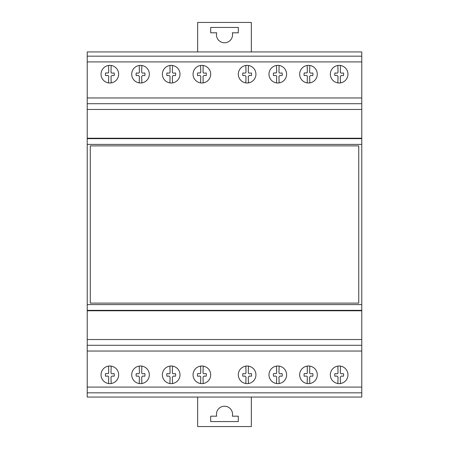 <?xml version="1.0" encoding="UTF-8"?>
<svg xmlns="http://www.w3.org/2000/svg" width="449" height="449" viewBox="0 0 449 449"><rect width="100%" height="100%" fill="white"/><g stroke="black" fill="none" stroke-linecap="round" stroke-linejoin="round"><path stroke-width="0.67" d="M203.189 82.891A8.806 8.806 0 0 1 196.129 67.507A8.806 8.806 0 0 1 210.132 77.245A8.806 8.806 0 0 1 203.189 82.891L203.032 76.448L204.054 75.426L206.181 75.584A5.573 5.573 0 0 0 206.181 72.985L204.054 73.148L203.346 72.906L203.032 72.126L203.189 65.475A8.806 8.806 0 0 0 200.596 65.47L200.748 72.126L200.439 72.906L197.605 72.985A5.483 5.483 0 0 0 197.605 75.584L199.726 75.426L200.439 75.741L200.748 76.448L200.596 82.897M172.517 82.891A8.806 8.806 0 0 1 165.457 67.507A8.806 8.806 0 0 1 179.454 77.245A8.806 8.806 0 0 1 172.517 82.891L172.354 76.448L173.376 75.426L175.503 75.584A5.573 5.573 0 0 0 175.503 72.985L173.376 73.148L172.669 72.906L172.354 72.126L172.517 65.475A8.806 8.806 0 0 0 169.918 65.47L170.076 72.126L169.761 72.906L169.048 73.148L166.933 72.985A5.483 5.483 0 0 0 166.933 75.584L169.048 75.426L170.076 76.448L169.918 82.897M141.839 82.891A8.806 8.806 0 0 1 134.779 67.502A8.806 8.806 0 0 1 148.776 77.245A8.806 8.806 0 0 1 141.839 82.891L141.676 76.448L142.698 75.426L144.825 75.584A5.573 5.573 0 0 0 144.825 72.985L142.698 73.142L141.996 72.906L141.676 72.121L141.839 65.47A8.806 8.806 0 0 0 139.241 65.464L139.398 72.121L139.083 72.906L138.371 73.142L136.255 72.985A5.483 5.483 0 0 0 136.255 75.584L138.371 75.426L139.398 76.448L139.241 82.897M111.161 82.891A8.806 8.806 0 0 1 104.101 67.507A8.806 8.806 0 0 1 118.104 77.245A8.806 8.806 0 0 1 111.161 82.891L110.998 76.448L112.026 75.426L114.153 75.584A5.573 5.573 0 0 0 114.153 72.985L112.026 73.148L111.318 72.906L110.998 72.126L111.161 65.475A8.806 8.806 0 0 0 108.563 65.47L108.72 72.126L108.411 72.906L105.577 72.985A5.483 5.483 0 0 0 105.577 75.584L107.693 75.426L108.411 75.741L108.72 76.448L108.563 82.897M203.189 383.525A8.806 8.806 0 0 1 196.129 368.141A8.806 8.806 0 0 1 210.132 377.878A8.806 8.806 0 0 1 203.189 383.525L203.032 377.081L204.054 376.06L206.181 376.217A5.573 5.573 0 0 0 206.181 373.619L204.054 373.781L203.346 373.54L203.032 372.76L203.189 366.109A8.806 8.806 0 0 0 200.596 366.103L200.748 372.76L200.439 373.54L197.605 373.619A5.483 5.483 0 0 0 197.605 376.217L199.726 376.06L200.439 376.374L200.748 377.081L200.596 383.53M172.517 383.525A8.806 8.806 0 0 1 165.457 368.135A8.806 8.806 0 0 1 179.454 377.878A8.806 8.806 0 0 1 172.517 383.525L172.354 377.081L173.376 376.06L175.503 376.217A5.573 5.573 0 0 0 175.503 373.619L173.376 373.776L172.669 373.54L172.354 372.754L172.517 366.103A8.806 8.806 0 0 0 169.918 366.098L170.076 372.754L169.761 373.54L169.048 373.776L166.933 373.619A5.483 5.483 0 0 0 166.933 376.217L169.048 376.06L170.076 377.081L169.918 383.53M141.839 383.525A8.806 8.806 0 0 1 134.779 368.135A8.806 8.806 0 0 1 148.776 377.878A8.806 8.806 0 0 1 141.839 383.525L141.676 377.081L142.698 376.06L144.825 376.217A5.573 5.573 0 0 0 144.825 373.619L142.698 373.776L141.996 373.54L141.676 372.754L141.839 366.103A8.806 8.806 0 0 0 139.241 366.098L139.398 372.754L139.083 373.54L138.371 373.776L136.255 373.619A5.483 5.483 0 0 0 136.255 376.217L138.371 376.06L139.398 377.081L139.241 383.53M111.161 383.525A8.806 8.806 0 0 1 104.101 368.141A8.806 8.806 0 0 1 118.104 377.878A8.806 8.806 0 0 1 111.161 383.525L110.998 377.081L112.026 376.06L114.153 376.217A5.573 5.573 0 0 0 114.153 373.619L112.026 373.781L111.318 373.54L110.998 372.76L111.161 366.109A8.806 8.806 0 0 0 108.563 366.103L108.72 372.76L108.411 373.54L105.577 373.619A5.483 5.483 0 0 0 105.577 376.217L107.693 376.06L108.411 376.374L108.72 377.081L108.563 383.53M340.471 82.891A8.806 8.806 0 0 1 333.411 67.507A8.806 8.806 0 0 1 347.408 77.245A8.806 8.806 0 0 1 340.471 82.891L340.308 76.448L341.33 75.426L343.457 75.584A5.573 5.573 0 0 0 343.457 72.985L341.33 73.148L340.628 72.906L340.308 72.126L340.471 65.475A8.806 8.806 0 0 0 337.873 65.47L338.03 72.126L337.715 72.906L337.003 73.148L334.887 72.985A5.483 5.483 0 0 0 334.887 75.584L337.003 75.426L338.03 76.448L337.873 82.897M309.793 82.891A8.806 8.806 0 0 1 302.733 67.507A8.806 8.806 0 0 1 316.736 77.245A8.806 8.806 0 0 1 309.793 82.891L309.63 76.448L310.657 75.426L312.785 75.584A5.573 5.573 0 0 0 312.785 72.985L310.657 73.148L309.95 72.906L309.63 72.126L309.793 65.475A8.806 8.806 0 0 0 307.195 65.47L307.352 72.126L307.043 72.906L304.209 72.985A5.483 5.483 0 0 0 304.209 75.584L306.325 75.426L307.043 75.741L307.352 76.448L307.195 82.897M279.115 82.891A8.806 8.806 0 0 1 272.055 67.502A8.806 8.806 0 0 1 286.058 77.245A8.806 8.806 0 0 1 279.115 82.891L278.952 76.448L279.98 75.426L282.107 75.584A5.573 5.573 0 0 0 282.107 72.985L279.98 73.142L279.272 72.906L278.952 72.121L279.115 65.47A8.806 8.806 0 0 0 276.517 65.464L276.674 72.121L276.365 72.906L273.531 72.985A5.483 5.483 0 0 0 273.531 75.584L275.652 75.426L276.365 75.741L276.674 76.448L276.517 82.897M248.443 82.891A8.806 8.806 0 0 1 241.382 67.507A8.806 8.806 0 0 1 255.38 77.245A8.806 8.806 0 0 1 248.443 82.891L248.28 76.448L249.302 75.426L251.429 75.584A5.573 5.573 0 0 0 251.429 72.985L249.302 73.148L248.594 72.906L248.28 72.126L248.443 65.475A8.806 8.806 0 0 0 245.844 65.47L246.001 72.126L245.687 72.906L244.974 73.148L242.853 72.985A5.483 5.483 0 0 0 242.853 75.584L244.974 75.426L246.001 76.448L245.844 82.897M340.471 383.525A8.806 8.806 0 0 1 333.411 368.141A8.806 8.806 0 0 1 347.408 377.878A8.806 8.806 0 0 1 340.471 383.525L340.308 377.081L341.33 376.06L343.457 376.217A5.573 5.573 0 0 0 343.457 373.619L341.33 373.781L340.628 373.54L340.308 372.76L340.471 366.109A8.806 8.806 0 0 0 337.873 366.103L338.03 372.76L337.715 373.54L337.003 373.781L334.887 373.619A5.483 5.483 0 0 0 334.887 376.217L337.003 376.06L338.03 377.081L337.873 383.53M309.793 383.525A8.806 8.806 0 0 1 302.733 368.135A8.806 8.806 0 0 1 316.736 377.878A8.806 8.806 0 0 1 309.793 383.525L309.63 377.081L310.657 376.06L312.785 376.217A5.573 5.573 0 0 0 312.785 373.619L310.657 373.776L309.95 373.54L309.63 372.754L309.793 366.103A8.806 8.806 0 0 0 307.195 366.098L307.352 372.754L307.043 373.54L304.209 373.619A5.483 5.483 0 0 0 304.209 376.217L306.325 376.06L307.043 376.374L307.352 377.081L307.195 383.53M279.115 383.525A8.806 8.806 0 0 1 272.055 368.135A8.806 8.806 0 0 1 286.058 377.878A8.806 8.806 0 0 1 279.115 383.525L278.952 377.081L279.98 376.06L282.107 376.217A5.573 5.573 0 0 0 282.107 373.619L279.98 373.776L279.272 373.54L278.952 372.754L279.115 366.103A8.806 8.806 0 0 0 276.517 366.098L276.674 372.754L276.365 373.54L273.531 373.619A5.483 5.483 0 0 0 273.531 376.217L275.652 376.06L276.365 376.374L276.674 377.081L276.517 383.53M248.443 383.525A8.806 8.806 0 0 1 241.382 368.141A8.806 8.806 0 0 1 255.38 377.878A8.806 8.806 0 0 1 248.443 383.525L248.28 377.081L249.302 376.06L251.429 376.217A5.573 5.573 0 0 0 251.429 373.619L249.302 373.781L248.594 373.54L248.28 372.76L248.443 366.109A8.806 8.806 0 0 0 245.844 366.103L246.001 372.76L245.687 373.54L244.974 373.781L242.853 373.619A5.483 5.483 0 0 0 242.853 376.217L244.974 376.06L246.001 377.081L245.844 383.53M358.751 145.886L358.751 303.103L90.288 303.103L90.288 145.886L358.751 145.886M361.776 392.83L361.776 51.944L87.224 51.944L87.224 392.83M361.776 397.056L361.776 392.836L87.224 392.836L87.224 397.056L361.776 397.056M87.224 56.17L361.776 56.17M87.224 103.713L361.776 103.713L87.224 103.713L87.224 97.961L361.776 97.961L361.776 109.461L87.224 109.461M361.776 138.225L87.224 138.225M361.776 310.775L87.224 310.775M361.776 345.287L87.224 345.287M232.324 416.195L238.301 416.195L238.301 421.566L210.699 421.566L210.699 416.195L216.676 416.195A8.054 8.054 0 0 1 224.5 406.227A8.054 8.054 0 0 1 232.324 416.195M197.655 397.056L197.655 426.55L251.345 426.55L251.345 397.056M216.676 32.799L210.699 32.799L210.699 27.434L238.301 27.434L238.301 32.799L232.324 32.799A8.054 8.054 0 0 1 224.5 42.773A8.054 8.054 0 0 1 216.676 32.799M251.345 51.944L251.345 22.45L197.655 22.45L197.655 51.944M361.776 304.59L87.224 304.59M361.776 144.398L87.224 144.398M361.776 138.651L87.224 138.651M361.776 310.349L87.224 310.349M361.776 339.528L87.224 339.528M361.776 351.039L87.224 351.039M361.776 387.083L87.224 387.083M361.776 61.911L87.224 61.911"/></g></svg>
